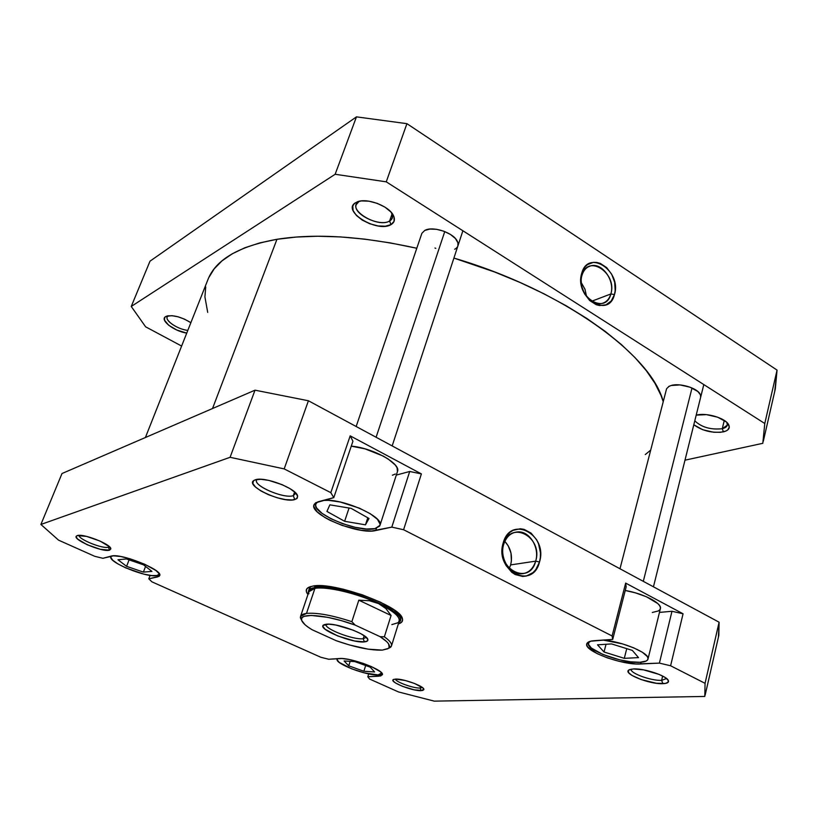<?xml version="1.0" encoding="UTF-8"?>
<svg xmlns="http://www.w3.org/2000/svg" width="818" height="818" viewBox="0 0 818 818"><rect width="100%" height="100%" fill="white"/><g stroke="black" fill="none" stroke-linecap="round" stroke-linejoin="round"><path stroke-width="1.23" d="M694.789 420.789C701.537 427.293 710.699 429.931 722.274 428.714L723.429 431.853C712.325 433.305 702.447 430.943 693.797 424.767L702.693 429.716L713.613 432.231L720.505 432.313L725.863 431.066L727.693 429.992L729.308 427.119L727.979 423.673L726.261 421.904L717.652 417.19L706.466 414.634L696.578 415.115C705.954 412.395 724.973 417.916 728.48 424.389C730.402 427.967 728.726 430.452 723.429 431.853L722.274 428.714C710.699 429.931 701.537 427.293 694.789 420.789M668.654 386.546L671.189 385.493L669.093 386.311L666.639 388.673M358.765 201.749C345.717 208.846 377.65 228.559 389.603 221.003L390.973 224.633C377.333 233.202 340.861 210.758 355.707 202.649L360.043 201.116L355.707 202.649L353.877 204.163L352.814 206.034L353.079 210.553L356.423 215.492L362.292 220.134L369.818 223.774L377.875 225.911L385.288 226.218L390.973 224.633L394.051 221.371L394.02 216.903L390.82 211.893L384.92 207.128L377.21 203.345L368.918 201.167L361.362 200.921L356.893 202.036C366.239 197.363 389.286 205.921 393.468 215.594C395.298 219.561 394.47 222.578 390.973 224.633L389.603 221.003C379.838 227.322 352.047 213.743 356.259 204.602L358.765 201.749M168.314 315.748C162.383 318.744 176.668 329.347 187.813 330.38C178.171 329.45 165.083 321.004 167.199 316.985L168.314 315.748L165.717 316.576L168.314 315.748M186.739 333.1C174.029 331.29 159.275 319.848 165.717 316.576L164.684 317.527L164.479 320.175L168.641 325.206L176.729 329.991L186.739 333.1M582.027 275.175C575.115 296.341 605.668 315.84 610.852 293.959L614.471 294.552C608.623 319.409 573.909 297.271 581.751 273.212L582.027 275.175C583.571 270.237 586.424 267.149 590.586 265.911C601.946 262.149 615.218 280.646 610.852 293.959C609.287 299.132 606.281 302.302 601.854 303.478C590.606 306.822 577.58 288.345 582.027 275.175L581.751 273.212L580.995 277.118L581.475 285.594L584.533 293.815L589.676 300.513L596.107 304.644L599.502 305.543L605.964 304.838L611.22 300.973L614.471 294.552L615.187 290.676L614.686 282.343L611.69 274.245L606.659 267.609L600.32 263.416L596.956 262.466L593.623 262.322L587.59 264.531L585.126 266.791L581.751 273.212C588.193 248.488 622.079 271.095 614.471 294.552L610.852 293.959L591.629 301.269L610.852 293.959C617.58 273.263 587.672 253.396 582.027 275.175M724.278 420.421L722.274 428.714L724.278 420.421M392.108 213.846L389.603 221.003L392.108 213.846M763.317 441.239L775.3 388.939L777.059 370.104L406.924 123.671L356.454 116.862L150.011 261.167L356.454 116.862L335.145 174.275L386.249 181.831L764.779 423.509L762.805 443.315L684.983 460.176L762.805 443.315L764.779 423.509L386.249 181.831L406.924 123.671L777.059 370.104L764.779 423.509L777.059 370.104L774.758 391.168M181.616 346.045L145.614 326.811L131.248 306.453L335.145 174.275L131.248 306.453L150.011 261.167L131.248 306.453L145.614 326.811L181.616 346.045M190.86 322.691L184.459 319.122L178.038 316.801L172.015 315.687L166.218 316.321C172.915 314.664 181.136 316.781 190.86 322.691M457.896 245.932L457.927 242.782L455.421 238.539L450.503 234.48L443.898 231.238L436.669 229.337L429.931 229.06L424.757 230.441L421.914 233.253M434.961 248.038L435.789 248.355M700.658 397.211L700.443 394.808L697.856 391.505L690.034 387.19L679.983 384.92L671.189 385.493C679.502 382.814 696.701 387.824 699.973 393.887M391.638 212.833L392.343 217.966L389.603 221.003C392.65 219.183 393.366 216.535 391.761 213.058L391.638 212.833M726.834 422.425L727.325 425.115L722.274 428.714C726.752 427.528 728.265 425.432 726.834 422.425M335.145 174.275L386.249 181.831L406.924 123.671L356.454 116.862L335.145 174.275M586.547 296.484L584.952 289.173L581.301 282.68L585.023 289.357L586.547 296.484M424.757 230.441L425.156 230.236C433.182 225.942 453.458 232.813 457.252 241.116C458.99 244.715 458.131 247.435 454.665 249.265M145.399 437.518L207.844 279.817C215.563 259.756 238.6 246.249 276.965 239.296L296.269 237.046L317.486 236.228L340.39 236.913L364.685 239.122L390.053 242.864L416.791 248.253C361.985 236.208 315.37 233.222 276.965 239.296L212.516 408.53L276.965 239.296L259.766 242.905L244.817 247.782L232.21 253.815L222.005 260.87L214.204 268.836L208.794 277.578M663.224 401.71C651.926 355.421 563.244 290.226 453.908 258.069L494.87 272.087L519.962 282.445L543.847 293.734L566.199 305.779L586.721 318.376L605.167 331.351L621.332 344.511L635.065 357.66L646.292 370.636L654.942 383.284L661.026 395.442L663.224 401.71M645.279 454.563L650.699 450.115M205.727 286.975L204.919 296.893L207.7 312.384M159.081 573.438L159.029 574.246L157.025 575.504L158.508 574.911L159.081 573.438M381.699 672.979L378.141 674.911L381.352 674.052L381.699 672.979M647.989 659.073L660.382 608.684C662.375 603.367 643.664 593.571 625.249 590.484L635.371 592.835L646.404 596.751L657.887 603.633L659.737 605.821L660.443 607.805L660.014 609.533L658.449 610.913L652.304 612.477M603.07 640.065C622.488 641.435 650.535 653.408 647.979 659.114C647.427 660.975 644.748 662.028 639.973 662.283L646.108 661.067L647.631 659.87L648.03 658.326L647.263 656.486L642.365 652.243L633.633 647.805L622.447 643.868L603.07 640.065M379.981 525.33L397.487 471.475C401.29 463.755 372.681 447.865 351.27 446.147L365.012 448.847L383.172 456.055L388.131 458.98L395.196 464.921L397.047 467.702L397.466 471.526M323.161 500.422C341.658 497.845 384.664 516.904 379.971 525.371L374.981 528.632L379.593 526.158L380.114 524.226L377.456 519.318L370.165 513.653L359.306 508.131L340.227 502.017L328.621 500.35L323.161 500.422M256.964 479.45C251.157 484.777 283.437 499.123 293.294 495.698L294.797 499.563C282.926 503.591 244.521 485.841 253.856 480.483L255.318 479.808L253.631 480.647L252.803 483.315L255.369 486.925L260.891 490.923L268.519 494.716L277.128 497.753L285.451 499.594L292.282 499.962L296.576 498.786L297.67 496.219L295.329 492.63L289.858 488.561L282.077 484.645L268.805 480.391L260.942 479.297L255.318 479.808C264.337 476.199 296.402 488.438 297.588 495.902L297.261 498.152L294.797 499.563L293.294 495.698C284.02 498.939 253.468 486.015 256.576 480.094L256.964 479.45M631.24 669.155C629.298 672.948 651.087 680.975 661.619 680.361L662.866 683.674C649.768 684.41 623.05 673.858 628.664 670.116L633.398 668.94L629.298 669.727L628.316 670.504L628.653 672.693L631.936 675.402L641.159 679.584L656.445 683.275L665.31 683.459L668.194 682.212L668.05 680.055L664.86 677.314L659.073 674.4L643.613 669.87L633.398 668.94C644.022 668.173 667.191 675.934 668.378 680.648C668.981 682.498 667.14 683.5 662.866 683.674L661.619 680.361C651.169 680.965 629.533 673.05 631.22 669.216L631.24 669.155M395.452 679.083C395.534 681.946 413.571 688.48 420.166 688.04L421.178 690.668C412.589 691.22 389.215 682.007 393.243 679.625L395.493 679.083L393.202 679.666L393.233 681.036L395.554 682.989L402.456 686.322L414.205 689.84L422.64 690.504L423.918 689.554L422.824 687.877L414.47 683.449L405.421 680.545L395.493 679.083C402.712 678.48 423.468 685.893 423.867 689.206L421.178 690.668L420.166 688.04C413.571 688.48 395.534 681.946 395.452 679.083M79.182 535.35C77.904 539.093 102.976 549.226 108.395 547.191L109.571 550.156C102.608 552.661 70.839 538.939 76.698 535.882L76.176 536.905L77.679 539.103L87.229 544.768L100.358 549.307L109.571 550.156L110.849 548.919L109.5 546.761L99.97 541.035L86.544 536.383L77.311 535.606C82.863 533.224 110.532 544.011 110.808 548.622L109.571 550.156L108.395 547.191C102.976 549.226 77.904 539.093 79.182 535.35M309.449 588.183L310.697 586.526L309.327 589.686M307.926 594.553C305.748 591.68 305.707 589.441 307.813 587.825L312.793 586.077L308.826 587.222L306.668 589.062L306.361 591.516L307.926 594.553M535.678 561.148C543.418 537.119 510.258 519.287 503.683 544.389L503.193 542.958C510.698 514.45 548.254 534.757 539.502 561.997L535.678 561.148L510.636 564.911C512.753 555.892 510.81 548.04 504.808 541.363L508.193 545.79L511.005 553.173L511.383 561.107L510.636 564.911L535.678 561.148C532.958 569.44 527.876 573.674 520.422 573.847C508.98 573.888 499.491 557.283 503.683 544.389C506.362 536.444 511.219 532.273 518.264 531.864C529.941 531.342 539.808 548.019 535.678 561.148L539.502 561.997L540.35 557.579L540.473 552.968L538.571 543.898L536.628 539.768L531.076 533.101L524.052 529.348L520.309 528.765L513.05 530.33L509.819 532.426L504.798 538.857L503.193 542.958L502.15 552.109L504.072 561.352L506.066 565.545L511.741 572.263L515.197 574.533L522.661 576.445L526.373 576.025L533.07 572.549L535.8 569.625L539.502 561.997C532.712 590.576 494.154 570.964 503.193 542.958L503.683 544.389C495.728 569.011 529.645 586.301 535.678 561.148M294.603 491.955L293.294 495.698L294.603 491.955M662.662 676.067L661.619 680.361L662.662 676.067M420.667 686.374L420.166 688.04L420.667 686.374M108.804 546.148L108.395 547.191L108.804 546.148M586.751 643.899C583.663 651.016 622.242 665.351 640.606 663.991L641.046 662.212L640.606 663.991L659.4 663.112L670.607 665.77L683.061 613.786L671.977 611.281L659.4 663.112L671.977 611.281L659.461 612.406L671.977 611.281L683.061 613.786L625.668 583.101L626.169 586.864L612.723 639.39L590.77 641.189L586.915 643.449L586.751 645.105L587.764 647.038L597.171 653.643L607.447 657.917L619.246 661.373L636.067 663.971L659.4 663.112L670.607 665.77L705.055 683.327L704.799 696.445L434.256 701.138L398.56 691.967L369.552 679.022L367.803 676.731L380.738 675.944L382.395 674.41L380.493 671.793L371.638 666.711L363.028 663.316L349.429 659.564L341.996 658.521L328.703 659.257L320.789 657.243L151.933 581.843L148.794 578.817L159.142 576.322L159.428 573.98L155.901 570.473L144.663 564.226L129.868 558.735L120.604 556.496L113.549 555.821L102.894 558.295L94.745 556.312L58.559 540.156L40.9 524.461L230.093 457.303L284.183 468.898L330.82 492.651L333.785 497.63L315.636 502.835L314.092 504.501L313.846 506.608L317.128 511.761L324.889 517.518L330.094 520.35L342.159 525.432L361.116 530.289L371.679 531.015L391.802 527.119L403.601 529.737L612.109 635.975L612.723 639.39L626.169 586.864L625.668 583.101L612.109 635.975L403.601 529.737L421.382 473.908L350.186 435.851L352.947 441.219L333.785 497.63L352.947 441.219L350.186 435.851L330.82 492.651L284.183 468.898L308.417 400.759L255.011 390.176L62.004 473.53L40.9 524.461L230.093 457.303L255.011 390.176L62.004 473.53L40.9 524.461L58.559 540.156L94.745 556.312L102.894 558.295L111.207 556.107C120.522 552.774 163.528 570.177 159.694 575.627L157.588 576.935L158.314 575.044L157.588 576.935L148.794 578.817L150.103 575.371L148.794 578.817L151.933 581.843L320.789 657.243L328.703 659.257L339.225 658.521C350.38 657.212 385.155 670.392 382.343 674.809L378.652 676.23L379.092 674.83L378.652 676.23L367.803 676.731L368.703 673.889L367.803 676.731L369.552 679.022L398.56 691.967L434.256 701.138L704.799 696.445L705.055 683.327L670.607 665.77L683.061 613.786L625.668 583.101L612.109 635.975L612.723 639.39L594.338 640.678C589.809 641.026 587.273 642.099 586.751 643.899L586.751 643.868M396.311 475.084L409.706 471.475L421.382 473.908L350.186 435.851L330.82 492.651L333.785 497.63L318.427 501.669L313.969 504.798C309.132 514.665 358.652 535.115 375.728 530.534L376.474 528.224L375.728 530.534L391.802 527.119L409.706 471.475L391.802 527.119L403.601 529.737L421.382 473.908L409.706 471.475L396.311 475.084M395.288 474.031L392.395 475.227M398.346 623.93L401.669 622.14L402.609 619.88L401.679 617.048L394.327 610.054L380.534 602.232L362.446 594.85L343.039 589.144L325.544 586.077L312.793 586.077C333.284 581.445 400.81 606.046 402.384 618.561C403.141 621.097 401.791 622.887 398.346 623.93M705.147 695.106L718.807 635.474L719.104 622.212L308.417 400.759L719.104 622.212L705.055 683.327L719.104 622.212L718.419 636.997M400.074 619.175L400.82 615.811L400.861 617.876M109.356 546.629L108.395 547.191L109.356 546.629M422.344 687.488L420.166 688.04L422.344 687.488M666.537 678.5L661.619 680.361L666.537 678.5M295.84 493.152L293.294 495.698L295.84 493.152M230.093 457.303L284.183 468.898L308.417 400.759L255.011 390.176L230.093 457.303M509.297 568.398L510.636 564.911L509.297 568.398M317.742 501.874L315.942 503.663L315.697 505.677L316.668 508.039L322.067 513.377L331.239 518.878L342.814 523.745L355.114 527.303L366.382 529.011L374.981 528.632C358.642 533.05 311.157 513.438 315.809 503.99L317.742 501.874M344.623 521.291L326.924 511.424L329.879 504.849L351.137 508.367L369.02 518.479L365.462 524.829L344.623 521.291L326.924 511.424L329.879 504.849L351.137 508.367L369.02 518.479L365.462 524.829L367.773 517.784L365.462 524.829L344.623 521.291L349.061 508.019L344.623 521.291M589.4 641.598L588.357 644.185L591.363 648.071L602.978 654.492L619.492 659.789L630.627 661.823L639.973 662.283C622.375 663.613 585.391 649.87 588.357 643.03L589.4 641.598M638.531 657.621L624.298 658.337L604.042 651.997L597.508 644.809L611.567 643.919L632.334 650.402L638.531 657.621L624.298 658.337L626.741 648.654L624.298 658.337L604.042 651.997L606.036 644.267L604.042 651.997L597.508 644.809L611.567 643.919L632.334 650.402L638.531 657.621M337.681 658.623L337.139 659.819L339.194 662.375L351.566 668.787L364.296 672.887L378.141 674.911C367.016 675.883 334.736 663.592 337.169 659.267L337.681 658.623M374.624 671.967L363.857 671.251L348.734 665.811L344.112 660.985L354.838 661.619L370.237 667.161L374.624 671.967L363.857 671.251L365.666 665.515L363.857 671.251L348.734 665.811L350.176 661.343L348.734 665.811L344.112 660.985L354.838 661.619L370.237 667.161L374.624 671.967M111.391 556.066L110.778 557.232L112.659 560.166L117.874 563.888L125.614 567.825L143.815 574.124L151.647 575.565L157.025 575.504C147.496 578.295 107.577 562.13 110.87 556.71L111.391 556.066M151.944 571.414L143.395 572.099L126.585 566.342L117.976 559.768L126.381 558.95L143.539 564.839L151.944 571.414L143.395 572.099L145.563 566.424L143.395 572.099L126.585 566.342L129.091 559.88L126.585 566.342L117.976 559.768L126.381 558.95L143.539 564.839L151.944 571.414M391.474 645.954L399.235 621.056C400.033 616.598 393.131 610.78 378.56 603.582L385.902 608.582L391.076 615.484L384.368 636.803C389.746 640.606 392.108 643.664 391.474 645.954L388.346 648.418L390.472 647.345C393.059 645.075 391.024 641.568 384.368 636.803L380.114 636.68C388.376 641.987 391.137 645.893 388.407 648.367L382.323 650.105L368.028 649.155L349.296 644.921L336.178 640.688L312.067 629.717L308.13 627.171L305.032 624.737L301.699 620.473L301.556 618.735L302.466 617.334L304.419 616.291L311.29 615.433L327.721 617.334L341.208 620.586L355.145 625.085L380.114 636.68L386.802 641.731L388.642 643.95L389.163 647.498L387.855 648.756L382.323 650.105C370.718 650.504 355.329 647.365 336.178 640.688L312.067 629.717C305.912 626.005 302.425 622.825 301.607 620.167C298.498 612.345 327.098 614.686 355.145 625.085L351.852 621.68L358.816 600.177L369.399 600.729L378.56 603.582C357.824 593.5 326.76 586.158 314.92 588.377L306.494 613.408C316.985 612.488 332.098 615.238 351.852 621.68L358.816 600.177L391.076 615.484L384.368 636.803L380.114 636.68L355.145 625.085L351.852 621.68C332.098 615.238 316.985 612.488 306.494 613.408L314.92 588.377L315.206 585.8L314.613 587.58C309.858 588.387 307.824 590.167 308.488 592.907L308.509 590.954L314.613 587.58L314.92 588.377C326.76 586.158 357.824 593.5 378.56 603.582L385.902 608.582L391.076 615.484L358.816 600.177L369.399 600.729L378.56 603.582C395.605 612.13 402.088 618.51 398.008 622.723L391.853 624.615M308.907 593.776C308.141 590.995 310.145 589.195 314.92 588.377L308.887 591.7L300.543 616.414L306.494 613.408C301.893 614.052 299.899 615.617 300.533 618.122L301.627 620.238L300.543 616.414M363.192 638.735L366.26 637.334L363.192 638.735L364.163 635.698L363.192 638.735C353.212 640.085 323.611 628.602 326.004 624.257L326.004 624.257C323.601 628.592 353.202 640.085 363.192 638.735L364.419 641.874L363.192 638.735M326.065 624.246C335.932 622.61 367.343 634.103 367.844 639.492C368.172 640.831 367.026 641.629 364.419 641.874L367.568 640.811L367.906 639.809L365.973 637.079L360.861 633.705L353.304 630.208L335.84 625.034L328.703 624.165L323.12 625.412L322.926 626.455L325.083 629.226L337.681 635.944L354.654 640.995L364.419 641.874C352.394 643.449 317.047 629.022 323.458 625.064L326.065 624.246M398.867 622.273C413.632 613.837 338.243 582.457 314.613 587.58C336.157 582.805 406.434 610.259 399.992 620.678L398.867 622.273M692.018 387.988L643.306 581.342L692.018 387.988M376.096 437.252L444.757 231.576L376.096 437.252M167.649 315.871L166.218 316.321M588.06 266.954L590.586 265.911M391.761 213.058L393.468 215.594M359.808 201.218L356.893 202.036M727.11 422.691L728.48 424.389M159.244 573.684L159.04 574.226M255.85 479.665L253.856 480.483M629.809 669.513L628.664 670.116M393.826 679.339L393.243 679.625M77.546 535.534L76.698 535.882M310.523 586.578L307.813 587.825M513.653 532.702L518.264 531.864M309.889 586.874L308.509 590.954M401.27 616.567L399.992 620.678M400.932 615.944L402.384 618.561M110.42 547.815L110.808 548.622M423.55 688.633L423.867 689.206M667.641 679.533L668.378 680.648M296.566 494.011L297.588 495.902M316.341 502.426L315.82 503.96M588.643 641.925L588.357 642.999M337.374 658.643L337.18 659.236M111.095 556.138L110.87 556.71M390.472 647.345L388.407 648.367M367.241 638.377L367.844 639.492M324.603 624.523L323.458 625.064M301.607 620.167L300.533 618.122M653.449 586.813L703.807 384.583M619.983 568.766L666.486 389.123M356.157 426.505L421.771 233.621M392.17 445.922L462.886 230.758"/></g></svg>
